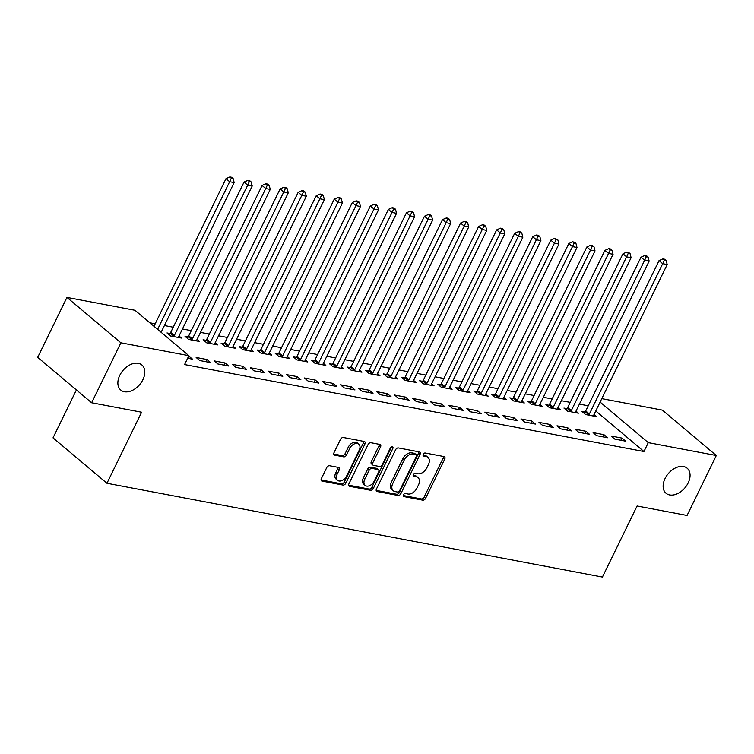 <?xml version="1.0" encoding="UTF-8"?>
<svg xmlns="http://www.w3.org/2000/svg" width="754" height="754" viewBox="0 0 754 754"><rect width="100%" height="100%" fill="white"/><g stroke="black" fill="none" stroke-linecap="round" stroke-linejoin="round"><path stroke-width="1.13" d="M403.456 494.85A1.762 1.178 130.1 0 0 403.56 496.424A1.762 1.178 130.1 0 0 403.946 496.603L422.768 500.166A2.516 1.678 130.1 0 0 425.605 498.328L444.737 459.092A2.516 1.678 130.1 0 0 444.587 456.83A2.516 1.678 130.1 0 0 444.031 456.575L425.209 453.013A1.762 1.178 130.1 0 0 423.23 454.304A1.762 1.178 130.1 0 0 423.333 455.887A1.762 1.178 130.1 0 0 423.72 456.066L426.161 456.528A8.04 5.372 130.1 0 1 427.933 457.348A8.04 5.372 130.1 0 1 428.423 464.577L426.83 467.848A8.04 5.372 130.1 0 1 417.763 473.748L415.322 473.286A1.762 1.178 130.1 0 0 413.343 474.577A1.762 1.178 130.1 0 0 413.446 476.151A1.762 1.178 130.1 0 0 413.833 476.339L416.274 476.801A8.04 5.372 130.1 0 1 418.046 477.621A8.04 5.372 130.1 0 1 418.536 484.841L416.943 488.111A8.04 5.372 130.1 0 1 407.876 494.011L405.435 493.559A1.762 1.178 130.1 0 0 403.456 494.85M142.883 379.714A16.381 10.942 130.1 0 0 141.884 364.993A16.381 10.942 130.1 0 0 119.782 375.341A16.381 10.942 130.1 0 0 120.781 390.063A16.381 10.942 130.1 0 0 142.883 379.714M688.148 482.937A16.381 10.942 130.1 0 0 687.148 468.215A16.381 10.942 130.1 0 0 665.047 478.564A16.381 10.942 130.1 0 0 666.046 493.286A16.381 10.942 130.1 0 0 688.148 482.937M329.573 465.746A2.516 1.678 130.1 0 0 326.746 467.584L321.374 478.592A2.516 1.678 130.1 0 0 321.524 480.854A2.516 1.678 130.1 0 0 322.081 481.109L342.985 485.067A2.516 1.678 130.1 0 0 345.813 483.22L364.945 443.983A2.516 1.678 130.1 0 0 364.795 441.731A2.516 1.678 130.1 0 0 364.239 441.476L343.343 437.518A2.516 1.678 130.1 0 0 340.506 439.365L334.022 452.654A2.516 1.678 130.1 0 0 334.182 454.916A2.516 1.678 130.1 0 0 334.729 455.171L343.673 456.867A2.516 1.678 130.1 0 0 346.51 455.02L349.724 448.423A6.72 4.486 130.1 0 1 358.791 444.181A6.72 4.486 130.1 0 1 359.206 450.223L346.604 476.047A6.72 4.486 130.1 0 1 337.538 480.298A6.72 4.486 130.1 0 1 337.132 474.257L339.225 469.949A2.516 1.678 130.1 0 0 339.074 467.697A2.516 1.678 130.1 0 0 338.518 467.433L329.573 465.746M188.896 355.681L120.876 342.806L66.946 297.406L134.966 310.28L188.896 355.681L184.57 364.568L643.944 451.523L648.28 442.645L600.099 402.089M601.777 398.649L662.37 410.119L716.3 455.52L687.054 515.472L637.083 506.009L602.418 577.074L106.955 483.276L141.611 412.221L91.63 402.759L120.876 342.806M716.3 455.52L648.28 442.645M376.453 489.016A2.516 1.678 130.1 0 0 376.604 491.278A2.516 1.678 130.1 0 0 377.16 491.533L398.065 495.491A2.516 1.678 130.1 0 0 400.892 493.644L420.035 454.417A2.516 1.678 130.1 0 0 419.874 452.155A2.516 1.678 130.1 0 0 419.318 451.9L398.423 447.942A2.516 1.678 130.1 0 0 395.586 449.789L376.453 489.016M370.525 490.279L349.62 486.321A2.516 1.678 130.1 0 1 349.064 486.066A2.516 1.678 130.1 0 1 348.913 483.804L368.046 444.577A2.516 1.678 130.1 0 1 370.883 442.73L379.827 444.426A2.516 1.678 130.1 0 1 380.384 444.681A2.516 1.678 130.1 0 1 380.534 446.933L372.778 462.852A2.516 1.678 130.1 0 0 372.928 465.105A2.516 1.678 130.1 0 0 373.484 465.359L379.413 466.49A2.516 1.678 130.1 0 0 382.25 464.643L390.327 448.074A1.762 1.178 130.1 0 1 392.702 446.962A1.762 1.178 130.1 0 1 392.806 448.545L373.353 488.432A2.516 1.678 130.1 0 1 370.525 490.279L369.064 489.054L348.631 485.18M76.399 389.941L53.025 437.876L106.955 483.276M210.63 362.599L206.982 359.535L196.153 357.481L199.801 360.553L210.63 362.599M169.923 333.494L167.002 332.948L170.649 336.011L181.469 338.056L179.028 336.001M246.709 369.432L243.071 366.369L232.241 364.314L235.889 367.387L246.709 369.432M206.012 340.327L203.09 339.771L206.737 342.844L217.557 344.889L215.116 342.834M282.797 376.265L279.15 373.192L268.33 371.147L271.977 374.22L282.797 376.265M242.1 347.16L239.178 346.604L242.816 349.677L253.646 351.722L251.205 349.668M318.885 383.098L315.238 380.025L304.418 377.98L308.056 381.043L318.885 383.098M278.179 353.994L275.257 353.438L278.905 356.501L289.734 358.555L287.283 356.491M354.974 389.931L351.326 386.859L340.497 384.813L344.144 387.876L354.974 389.931M314.267 360.817L311.345 360.271L314.993 363.334L325.822 365.388L323.372 363.324M391.062 396.755L387.415 393.692L376.585 391.637L380.233 394.71L391.062 396.755M350.356 367.65L347.434 367.094L351.081 370.167L361.901 372.212L359.46 370.157M427.141 403.588L423.503 400.525L412.674 398.47L416.321 401.543L427.141 403.588M386.444 374.484L383.522 373.927L387.16 377L397.989 379.045L395.548 376.991M463.229 410.421L459.582 407.349L448.762 405.303L452.4 408.366L463.229 410.421M422.523 381.317L419.61 380.761L423.248 383.833L434.078 385.878L431.627 383.824M499.318 417.254L495.67 414.182L484.85 412.136L488.488 415.2L499.318 417.254M458.611 388.15L455.689 387.594L459.337 390.657L470.166 392.711L467.716 390.647M535.406 424.078L531.759 421.015L520.929 418.97L524.577 422.033L535.406 424.078M494.699 394.973L491.778 394.427L495.425 397.49L506.245 399.545L503.804 397.481M571.485 430.911L567.847 427.848L557.018 425.793L560.665 428.866L571.485 430.911M530.788 401.807L527.866 401.251L531.513 404.323L542.333 406.368L539.892 404.314M607.573 437.744L603.935 434.681L593.106 432.626L596.753 435.699L607.573 437.744M566.876 408.64L563.954 408.084L567.592 411.156L578.422 413.201L575.981 411.147M643.944 451.523L595.773 410.968M588.233 405.784L579.402 404.116M570.184 402.372L561.362 400.704M552.145 398.951L543.323 397.283M534.105 395.539L525.274 393.871M516.056 392.127L507.235 390.449M498.017 388.706L489.186 387.038M479.968 385.294L471.146 383.626M461.929 381.873L453.107 380.204M443.889 378.461L435.058 376.793M425.84 375.049L417.019 373.371M407.801 371.628L398.97 369.96M389.761 368.216L380.93 366.548M371.713 364.795L362.891 363.126M353.673 361.383L344.842 359.715M335.624 357.971L326.802 356.293M317.585 354.55L308.754 352.881M299.545 351.138L290.714 349.47M281.496 347.726L272.675 346.048M263.457 344.305L254.626 342.636M245.408 340.893L236.586 339.215M227.369 337.472L218.537 335.803M209.329 334.06L200.498 332.391M191.28 330.648L182.459 328.97M173.241 327.227L164.41 325.558M155.192 323.815L149.829 322.797M584.916 412.052L581.994 411.505L585.641 414.568L596.461 416.623L594.02 414.559M625.622 441.156L621.975 438.093L611.145 436.048L614.793 439.111L625.622 441.156M548.827 405.218L545.905 404.672L549.553 407.735L560.382 409.79L557.932 407.726M589.534 434.332L585.886 431.26L575.066 429.214L578.704 432.278L589.534 434.332M512.739 398.395L509.827 397.839L513.465 400.911L524.294 402.956L521.843 400.902M553.445 427.499L549.798 424.427L538.978 422.381L542.616 425.445L553.445 427.499M476.66 391.562L473.738 391.006L477.376 394.078L488.206 396.123L485.764 394.069M517.357 420.666L513.719 417.603L502.89 415.548L506.537 418.621L517.357 420.666M440.572 384.728L437.65 384.172L441.297 387.245L452.117 389.29L449.676 387.236M481.269 413.833L477.631 410.77L466.801 408.715L470.449 411.788L481.269 413.833M404.483 377.895L401.562 377.349L405.209 380.412L416.029 382.466L413.588 380.402M445.19 407L441.542 403.937L430.713 401.891L434.361 404.955L445.19 407M368.395 371.072L365.473 370.516L369.121 373.579L379.95 375.633L377.5 373.569M409.102 400.176L405.454 397.104L394.634 395.058L398.272 398.121L409.102 400.176M332.316 364.239L329.394 363.682L333.032 366.755L343.862 368.8L341.411 366.746M373.013 393.343L369.366 390.27L358.546 388.225L362.184 391.288L373.013 393.343M296.228 357.405L293.306 356.849L296.944 359.922L307.773 361.967L305.332 359.912M336.925 386.51L333.287 383.447L322.458 381.392L326.105 384.465L336.925 386.51M260.139 350.572L257.218 350.026L260.865 353.089L271.685 355.134L269.244 353.079M300.846 379.677L297.199 376.614L286.369 374.559L290.017 377.631L300.846 379.677M224.051 343.739L221.129 343.193L224.777 346.256L235.606 348.31L233.156 346.246M264.758 372.853L261.11 369.78L250.281 367.735L253.928 370.798L264.758 372.853M187.963 336.915L185.041 336.359L188.688 339.423L199.518 341.477L197.067 339.413M228.669 366.02L225.022 362.947L214.202 360.902L217.84 363.965L228.669 366.02M187.642 358.254L192.581 359.187L188.707 356.077M91.63 402.759L37.7 357.358L66.946 297.406M621.975 438.093L620.91 440.27M603.935 434.681L602.87 436.858M585.886 431.26L584.831 433.437M567.847 427.848L566.782 430.025M549.798 424.427L548.742 426.604M531.759 421.015L530.693 423.192M513.719 417.603L512.654 419.78M495.67 414.182L494.615 416.359M477.631 410.77L476.566 412.947M459.582 407.349L458.526 409.526M441.542 403.937L440.477 406.114M423.503 400.525L422.438 402.702M405.454 397.104L404.398 399.281M387.415 393.692L386.35 395.869M369.366 390.27L368.31 392.448M351.326 386.859L350.261 389.036M333.287 383.447L332.222 385.624M315.238 380.025L314.182 382.203M297.199 376.614L296.133 378.791M279.15 373.192L278.094 375.369M261.11 369.78L260.045 371.958M243.071 366.369L242.006 368.546M225.022 362.947L223.966 365.124M206.982 359.535L205.917 361.713M188.943 356.114L187.878 358.291M418.046 477.621L416.594 476.396A8.04 5.372 130.1 0 0 414.813 475.567L416.274 476.801M413.145 475.256L414.813 475.567M427.933 457.348L426.472 456.123A8.04 5.372 130.1 0 0 424.7 455.303L426.161 456.528M423.032 454.982L424.7 455.303M403.258 495.519L421.307 498.941A2.516 1.678 130.1 0 0 424.144 497.093L443.277 457.867A2.516 1.678 130.1 0 0 443.559 456.49M376.171 490.392L396.604 494.266A2.516 1.678 130.1 0 0 399.441 492.419L418.574 453.182A2.516 1.678 130.1 0 0 418.856 451.806M397.603 492.07A1.762 1.178 130.1 0 0 399.582 490.779L416.378 456.34A1.762 1.178 130.1 0 0 416.274 454.766A1.762 1.178 130.1 0 0 415.888 454.577L413.315 454.096A8.04 5.372 130.1 0 0 404.248 459.997L392.768 483.54A8.04 5.372 130.1 0 0 393.258 490.76A8.04 5.372 130.1 0 0 395.03 491.589L397.603 492.07M416.274 454.766L414.813 453.531A1.762 1.178 130.1 0 0 414.427 453.352L415.888 454.577M393.258 490.76L391.797 489.534A8.04 5.372 130.1 0 1 391.307 482.315L402.787 458.771A8.04 5.372 130.1 0 1 411.863 452.871L414.427 453.352M372.928 465.105L371.468 463.88A2.516 1.678 130.1 0 1 371.317 461.618L379.073 445.708A2.516 1.678 130.1 0 0 379.366 444.332M369.064 489.054A2.516 1.678 130.1 0 0 371.901 487.207L391.354 447.32A1.762 1.178 130.1 0 0 391.505 446.915M364.719 479.356A6.72 4.486 130.1 0 0 365.134 485.397A6.72 4.486 130.1 0 0 374.201 481.156L378.64 472.051A2.516 1.678 130.1 0 0 378.48 469.799A2.516 1.678 130.1 0 0 377.924 469.535L371.995 468.413A2.516 1.678 130.1 0 0 369.158 470.26L364.719 479.356L363.268 478.13A6.72 4.486 130.1 0 0 363.673 484.172L365.134 485.397M378.48 469.799L377.028 468.564A2.516 1.678 130.1 0 0 376.472 468.309L377.924 469.535M363.268 478.13L367.707 469.035A2.516 1.678 130.1 0 1 370.534 467.188L376.472 468.309M337.538 480.298L336.077 479.063A6.72 4.486 130.1 0 1 335.671 473.031L337.773 468.724A2.516 1.678 130.1 0 0 338.056 467.348M358.791 444.181L357.339 442.956A6.72 4.486 130.1 0 0 348.273 447.197L349.724 448.423M333.739 454.031L342.222 455.633A2.516 1.678 130.1 0 0 345.049 453.795L348.273 447.197M321.091 479.968L341.524 483.842A2.516 1.678 130.1 0 0 344.361 481.994L363.494 442.758A2.516 1.678 130.1 0 0 363.777 441.382M593.549 416.067L593.596 415.718A2.564 1.706 -49.9 0 1 593.869 414.87L667.196 264.531L662.681 263.683L659.034 260.611L585.717 410.949A2.564 1.706 -49.9 0 1 585.179 411.75L583.964 413.154M664.349 260.13L666.15 260.469L664.698 259.244L662.889 258.905L664.349 260.13L662.681 263.683L589.364 414.012A2.564 1.706 -49.9 0 1 588.827 414.813L588.563 415.124M666.15 260.469L667.196 264.531M659.034 260.611L662.889 258.905M575.5 412.645L575.556 412.306A2.564 1.706 -49.9 0 1 575.83 411.448L649.147 261.12L644.642 260.262L640.994 257.199L567.677 407.528A2.564 1.706 -49.9 0 1 567.14 408.329L565.915 409.742M646.31 256.709L648.11 257.057L646.649 255.832L644.849 255.483L646.31 256.709L644.642 260.262L571.315 410.6A2.564 1.706 -49.9 0 1 570.778 411.401L570.514 411.703M648.11 257.057L649.147 261.12M640.994 257.199L644.849 255.483M557.46 409.233L557.508 408.885A2.564 1.706 -49.9 0 1 557.781 408.037L631.107 257.698L626.593 256.85L622.955 253.778L549.628 404.116A2.564 1.706 -49.9 0 1 549.091 404.917L547.875 406.321M628.261 253.297L630.071 253.636L628.61 252.411L626.81 252.072L628.261 253.297L626.593 256.85L553.276 407.179A2.564 1.706 -49.9 0 1 552.739 407.989L552.475 408.291M630.071 253.636L631.107 257.698M622.955 253.778L626.81 252.072M539.412 405.822L539.468 405.473A2.564 1.706 -49.9 0 1 539.741 404.615L613.068 254.287L608.553 253.429L604.906 250.366L531.589 400.694A2.564 1.706 -49.9 0 1 531.052 401.505L529.826 402.909M610.222 249.885L612.022 250.224L610.57 248.999L608.761 248.66L610.222 249.885L608.553 253.429L535.227 403.767A2.564 1.706 -49.9 0 1 534.699 404.568L534.426 404.879M612.022 250.224L613.068 254.287M604.906 250.366L608.761 248.66M521.372 402.4L521.429 402.061A2.564 1.706 -49.9 0 1 521.702 401.203L595.019 250.875L590.514 250.017L586.866 246.954L513.54 397.283A2.564 1.706 -49.9 0 1 513.012 398.084L511.787 399.497M592.173 246.464L593.982 246.812L592.521 245.578L590.721 245.238L592.173 246.464L590.514 250.017L517.187 400.346A2.564 1.706 -49.9 0 1 516.65 401.156L516.386 401.458M593.982 246.812L595.019 250.875M586.866 246.954L590.721 245.238M503.333 398.989L503.38 398.64A2.564 1.706 -49.9 0 1 503.653 397.792L576.98 247.453L572.465 246.605L568.818 243.533L495.501 393.871A2.564 1.706 -49.9 0 1 494.963 394.672L493.747 396.076M574.133 243.052L575.943 243.391L574.482 242.166L572.672 241.827L574.133 243.052L572.465 246.605L499.148 396.934A2.564 1.706 -49.9 0 1 498.611 397.735L498.347 398.046M575.943 243.391L576.98 247.453M568.818 243.533L572.672 241.827M485.284 395.577L485.34 395.228A2.564 1.706 -49.9 0 1 485.614 394.37L558.931 244.042L554.426 243.184L550.778 240.121L477.461 390.449A2.564 1.706 -49.9 0 1 476.924 391.251L475.699 392.664M556.094 239.64L557.894 239.979L554.633 238.405L556.094 239.64L554.426 243.184L481.099 393.522A2.564 1.706 -49.9 0 1 480.562 394.323L480.298 394.625M557.894 239.979L558.931 244.042M550.778 240.121L554.633 238.405M467.244 392.155L467.291 391.807A2.564 1.706 -49.9 0 1 467.565 390.958L540.891 240.62L536.377 239.772L532.739 236.699L459.412 387.038A2.564 1.706 -49.9 0 1 458.875 387.839L457.659 389.243M538.045 236.219L539.855 236.558L538.394 235.333L536.594 234.994L538.045 236.219L536.377 239.772L463.06 390.101A2.564 1.706 -49.9 0 1 462.522 390.911L462.259 391.213M539.855 236.558L540.891 240.62M532.739 236.699L536.594 234.994M449.196 388.744L449.252 388.395A2.564 1.706 -49.9 0 1 449.525 387.537L522.852 237.208L518.337 236.351L514.69 233.288L441.373 383.616A2.564 1.706 -49.9 0 1 440.836 384.427L439.61 385.831M520.006 232.807L521.806 233.146L520.354 231.921L518.545 231.582L520.006 232.807L518.337 236.351L445.011 386.689A2.564 1.706 -49.9 0 1 444.483 387.49L444.219 387.801M521.806 233.146L522.852 237.208M514.69 233.288L518.545 231.582M431.156 385.322L431.213 384.983A2.564 1.706 -49.9 0 1 431.486 384.125L504.803 233.797L500.298 232.939L496.65 229.876L423.324 380.204A2.564 1.706 -49.9 0 1 422.796 381.006L421.571 382.419M501.966 229.386L503.766 229.734L502.305 228.5L500.505 228.16L501.966 229.386L500.298 232.939L426.971 383.268A2.564 1.706 -49.9 0 1 426.434 384.078L426.17 384.38M503.766 229.734L504.803 233.797M496.65 229.876L500.505 228.16M413.117 381.91L413.164 381.562A2.564 1.706 -49.9 0 1 413.437 380.713L486.764 230.375L482.249 229.527L478.611 226.454L405.284 376.793A2.564 1.706 -49.9 0 1 404.747 377.594L403.531 378.998M483.917 225.974L485.727 226.313L484.266 225.088L482.456 224.749L483.917 225.974L482.249 229.527L408.932 379.856A2.564 1.706 -49.9 0 1 408.395 380.657L408.131 380.968M485.727 226.313L486.764 230.375M478.611 226.454L482.456 224.749M395.068 378.499L395.124 378.15A2.564 1.706 -49.9 0 1 395.398 377.292L468.715 226.963L464.21 226.106L460.562 223.043L387.245 373.371A2.564 1.706 -49.9 0 1 386.708 374.182L385.483 375.586M465.878 222.562L467.678 222.901L466.226 221.676L464.417 221.327L465.878 222.562L464.21 226.106L390.883 376.444A2.564 1.706 -49.9 0 1 390.355 377.245L390.082 377.547M467.678 222.901L468.715 226.963M460.562 223.043L464.417 221.327M377.028 375.077L377.075 374.729A2.564 1.706 -49.9 0 1 377.349 373.88L450.675 223.542L446.161 222.694L442.523 219.621L369.196 369.96A2.564 1.706 -49.9 0 1 368.659 370.761L367.443 372.165M447.829 219.141L449.638 219.48L448.178 218.255L446.377 217.915L447.829 219.141L446.161 222.694L372.844 373.023A2.564 1.706 -49.9 0 1 372.306 373.833L372.042 374.135M449.638 219.48L450.675 223.542M442.523 219.621L446.377 217.915M358.979 371.665L359.036 371.317A2.564 1.706 -49.9 0 1 359.309 370.459L432.636 220.13L428.121 219.273L424.474 216.21L351.157 366.538A2.564 1.706 -49.9 0 1 350.619 367.349L349.394 368.753M429.789 215.729L431.59 216.068L430.138 214.843L428.329 214.504L429.789 215.729L428.121 219.273L354.795 369.611A2.564 1.706 -49.9 0 1 354.267 370.412L354.003 370.723M431.59 216.068L432.636 220.13M424.474 216.21L428.329 214.504M340.94 368.244L340.997 367.905A2.564 1.706 -49.9 0 1 341.27 367.047L414.587 216.718L410.082 215.861L406.434 212.798L333.108 363.126A2.564 1.706 -49.9 0 1 332.58 363.928L331.355 365.341M411.75 212.308L413.55 212.656L412.089 211.422L410.289 211.082L411.75 212.308L410.082 215.861L336.755 366.19A2.564 1.706 -49.9 0 1 336.218 367L335.954 367.302M413.55 212.656L414.587 216.718M406.434 212.798L410.289 211.082M322.901 364.832L322.948 364.484A2.564 1.706 -49.9 0 1 323.221 363.635L396.547 213.297L392.033 212.449L388.395 209.376L315.068 359.715A2.564 1.706 -49.9 0 1 314.531 360.516L313.315 361.92M393.701 208.896L395.511 209.235L394.05 208.01L392.24 207.67L393.701 208.896L392.033 212.449L318.716 362.778A2.564 1.706 -49.9 0 1 318.179 363.579L317.915 363.89M395.511 209.235L396.547 213.297M388.395 209.376L392.24 207.67M304.852 361.42L304.908 361.072A2.564 1.706 -49.9 0 1 305.182 360.214L378.499 209.885L373.993 209.028L370.346 205.965L297.029 356.293A2.564 1.706 -49.9 0 1 296.492 357.104L295.266 358.508M375.662 205.484L377.462 205.823L376.01 204.598L374.201 204.249L375.662 205.484L373.993 209.028L300.667 359.366A2.564 1.706 -49.9 0 1 300.139 360.167L299.866 360.469M377.462 205.823L378.499 209.885M370.346 205.965L374.201 204.249M286.812 357.999L286.859 357.65A2.564 1.706 -49.9 0 1 287.133 356.802L360.459 206.473L355.945 205.616L352.307 202.543L278.98 352.881A2.564 1.706 -49.9 0 1 278.443 353.683L277.227 355.087M357.613 202.063L359.422 202.402L357.962 201.177L356.161 200.837L357.613 202.063L355.945 205.616L282.627 355.945A2.564 1.706 -49.9 0 1 282.09 356.755L281.826 357.057M359.422 202.402L360.459 206.473M352.307 202.543L356.161 200.837M268.763 354.587L268.82 354.239A2.564 1.706 -49.9 0 1 269.093 353.381L342.42 203.052L337.905 202.204L334.258 199.131L260.941 349.46A2.564 1.706 -49.9 0 1 260.403 350.271L259.178 351.675M339.573 198.651L341.373 198.99L339.922 197.765L338.112 197.425L339.573 198.651L337.905 202.204L264.579 352.533A2.564 1.706 -49.9 0 1 264.051 353.334L263.787 353.645M341.373 198.99L342.42 203.052M334.258 199.131L338.112 197.425M250.724 351.166L250.78 350.827A2.564 1.706 -49.9 0 1 251.054 349.969L324.371 199.64L319.866 198.783L316.218 195.72L242.892 346.048A2.564 1.706 -49.9 0 1 242.364 346.849L241.139 348.263M321.534 195.229L323.334 195.578L321.873 194.343L320.073 194.004L321.534 195.229L319.866 198.783L246.539 349.111A2.564 1.706 -49.9 0 1 246.002 349.922L245.738 350.224M323.334 195.578L324.371 199.64M316.218 195.72L320.073 194.004M232.684 347.754L232.732 347.406A2.564 1.706 -49.9 0 1 233.005 346.557L306.331 196.219L301.817 195.371L298.179 192.298L224.852 342.636A2.564 1.706 -49.9 0 1 224.315 343.438L223.099 344.842M303.485 191.818L305.295 192.157L303.834 190.932L302.034 190.592L303.485 191.818L301.817 195.371L228.5 345.7A2.564 1.706 -49.9 0 1 227.962 346.501L227.699 346.812M305.295 192.157L306.331 196.219M298.179 192.298L302.034 190.592M214.636 344.342L214.692 343.994A2.564 1.706 -49.9 0 1 214.965 343.136L288.282 192.807L283.777 191.95L280.13 188.886L206.813 339.215A2.564 1.706 -49.9 0 1 206.276 340.026L205.05 341.43M285.446 188.406L287.246 188.745L285.794 187.52L283.985 187.171L285.446 188.406L283.777 191.95L210.451 342.288A2.564 1.706 -49.9 0 1 209.923 343.089L209.65 343.39M287.246 188.745L288.282 192.807M280.13 188.886L283.985 187.171M196.596 340.921L196.643 340.572A2.564 1.706 -49.9 0 1 196.926 339.724L270.243 189.395L265.728 188.538L262.09 185.465L188.764 335.803A2.564 1.706 -49.9 0 1 188.236 336.604L187.011 338.009M267.397 184.984L269.206 185.324L267.745 184.099L265.945 183.759L267.397 184.984L265.728 188.538L192.411 338.866A2.564 1.706 -49.9 0 1 191.874 339.677L191.61 339.979M269.206 185.324L270.243 189.395M262.09 185.465L265.945 183.759M178.557 337.509L178.604 337.161A2.564 1.706 -49.9 0 1 178.877 336.312L252.204 185.974L247.689 185.126L244.042 182.053L170.724 332.382A2.564 1.706 -49.9 0 1 170.187 333.193L168.971 334.597M249.357 181.573L251.157 181.912L249.706 180.687L247.896 180.347L249.357 181.573L247.689 185.126L174.372 335.455A2.564 1.706 -49.9 0 1 173.835 336.256L173.571 336.567M251.157 181.912L252.204 185.974M244.042 182.053L247.896 180.347M161.12 332.297L234.155 182.562L229.65 181.705L226.002 178.641L153.986 326.293M231.318 178.151L233.118 178.5L231.657 177.265L229.857 176.926L231.318 178.151L229.65 181.705L157.633 329.357M233.118 178.5L234.155 182.562M226.002 178.641L229.857 176.926M403.315 496.075L403.946 496.603M423.088 455.529L423.72 456.066M413.201 475.802L413.833 476.339M443.277 457.867L444.737 459.092M424.144 497.093L425.605 498.328M421.307 498.941L422.768 500.166M418.574 453.182L420.035 454.417M399.441 492.419L400.892 493.644M396.604 494.266L398.065 495.491M376.255 490.779L377.16 491.533M411.863 452.871L413.315 454.096M402.787 458.771L404.248 459.997M391.307 482.315L392.768 483.54M348.716 485.557L349.62 486.321M379.073 445.708L380.534 446.933M371.317 461.618L372.778 462.852M391.354 447.32L392.806 448.545M371.901 487.207L373.353 488.432M370.534 467.188L371.995 468.413M367.707 469.035L369.158 470.26M337.773 468.724L339.225 469.949M335.671 473.031L337.132 474.257M345.049 453.795L346.51 455.02M342.222 455.633L343.673 456.867M333.834 454.408L334.729 455.171M363.494 442.758L364.945 443.983M344.361 481.994L345.813 483.22M341.524 483.842L342.985 485.067M321.176 480.345L322.081 481.109M585.717 410.949L589.364 414.012M585.179 411.75L588.827 414.813M567.677 407.528L571.315 410.6M567.14 408.329L570.778 411.401M549.628 404.116L553.276 407.179M549.091 404.917L552.739 407.989M531.589 400.694L535.227 403.767M531.052 401.505L534.699 404.568M513.54 397.283L517.187 400.346M513.012 398.084L516.65 401.156M495.501 393.871L499.148 396.934M494.963 394.672L498.611 397.735M477.461 390.449L481.099 393.522M476.924 391.251L480.562 394.323M459.412 387.038L463.06 390.101M458.875 387.839L462.522 390.911M441.373 383.616L445.011 386.689M440.836 384.427L444.483 387.49M423.324 380.204L426.971 383.268M422.796 381.006L426.434 384.078M405.284 376.793L408.932 379.856M404.747 377.594L408.395 380.657M387.245 373.371L390.883 376.444M386.708 374.182L390.355 377.245M369.196 369.96L372.844 373.023M368.659 370.761L372.306 373.833M351.157 366.538L354.795 369.611M350.619 367.349L354.267 370.412M333.108 363.126L336.755 366.19M332.58 363.928L336.218 367M315.068 359.715L318.716 362.778M314.531 360.516L318.179 363.579M297.029 356.293L300.667 359.366M296.492 357.104L300.139 360.167M278.98 352.881L282.627 355.945M278.443 353.683L282.09 356.755M260.941 349.46L264.579 352.533M260.403 350.271L264.051 353.334M242.892 346.048L246.539 349.111M242.364 346.849L246.002 349.922M224.852 342.636L228.5 345.7M224.315 343.438L227.962 346.501M206.813 339.215L210.451 342.288M206.276 340.026L209.923 343.089M188.764 335.803L192.411 338.866M188.236 336.604L191.874 339.677M170.724 332.382L174.372 335.455M170.187 333.193L173.835 336.256"/></g></svg>
